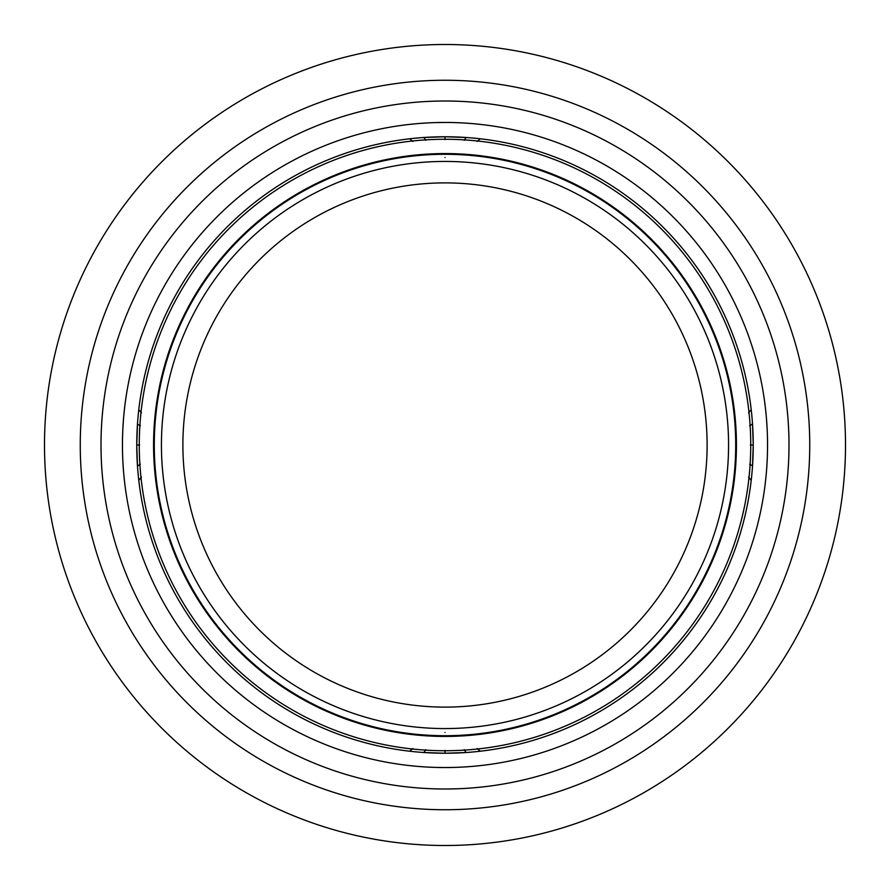 <?xml version="1.0" encoding="UTF-8"?>
<svg xmlns="http://www.w3.org/2000/svg" width="890" height="890" viewBox="0 0 890 890"><rect width="100%" height="100%" fill="white"/><g stroke="black" fill="none" stroke-linecap="round" stroke-linejoin="round"><path stroke-width="1.33" d="M445 845.5A400.5 400.5 0 0 1 44.5 445A400.5 400.5 0 0 1 445 44.5A400.5 400.5 0 0 1 845.5 445A400.5 400.5 0 0 1 445 845.5A400.5 400.5 0 0 1 44.5 445A400.5 400.5 0 0 1 445 44.5A400.5 400.5 0 0 1 845.5 445A400.5 400.5 0 0 1 445 845.5M445 767.547L435.878 767.414L445 767.547A322.547 322.547 0 0 1 122.453 445A322.547 322.547 0 0 1 445 122.453L435.878 122.586L445 122.453A322.547 322.547 0 0 1 767.547 445A322.547 322.547 0 0 1 445 767.547L454.123 767.414L445 767.547M427.3 767.058L419.913 766.568M414.039 766.056L408.321 765.456M408.421 765.467L410.045 765.645M410.457 765.689L414.495 766.101M420.291 766.602L427.478 767.069M427.3 122.942L419.913 123.432M414.039 123.944L408.421 124.533M409.934 124.366L408.321 124.544M410.457 124.311L414.495 123.899M420.291 123.399L427.478 122.931M122.942 427.356L123.432 419.958M123.944 414.061L124.544 408.321M124.533 408.421L124.355 410.034M124.311 410.468L123.899 414.518M123.399 420.325L122.931 427.534M122.942 462.644L123.432 470.042M123.944 475.939L124.544 481.679M124.533 481.579L124.355 479.966M124.311 479.532L123.899 475.483M123.399 469.675L122.931 462.466M462.7 122.942L470.087 123.432M475.961 123.944L481.679 124.544M481.579 124.533L479.955 124.355M479.543 124.311L475.505 123.899M469.709 123.399L462.522 122.931M462.7 767.058L470.087 766.568M475.961 766.056L481.579 765.467M480.066 765.634L481.679 765.456M479.543 765.689L475.505 766.101M469.709 766.602L462.522 767.069M767.058 462.644L766.568 470.042M766.056 475.939L765.456 481.679M765.467 481.579L765.645 479.966M765.689 479.532L766.101 475.483M766.602 469.675L767.069 462.466M767.058 427.356L766.568 419.958M766.056 414.061L765.456 408.321M765.467 408.421L765.645 410.034M765.689 410.468L766.101 414.518M766.602 420.325L767.069 427.534M464.18 749.669L466.082 752.517L445 753.24A308.24 308.24 0 0 0 753.24 445A308.24 308.24 0 0 0 445 136.76A308.24 308.24 0 0 0 136.76 445A308.24 308.24 0 0 0 445 753.24L445 750.381M476.562 138.373L472.067 137.95L476.584 138.384M452.476 136.849L459.618 137.105M459.618 752.895L452.476 753.151M476.562 751.627L472.801 751.983M473.869 751.883L476.584 751.616M751.627 476.562L752.05 472.067L751.616 476.584M753.151 452.476L752.895 459.618M752.895 430.382L753.151 437.524M751.627 413.438L752.05 417.933L751.616 413.416M430.382 137.105L437.524 136.849M413.438 138.373L417.199 138.017M416.131 138.117L413.416 138.384M417.143 751.983L413.416 751.616M437.524 753.151L430.382 752.895M138.373 413.438L137.95 417.933L138.384 413.416M136.849 437.524L137.105 430.382M137.105 459.618L136.849 452.476M138.373 476.562L137.95 472.067L138.384 476.584M445 157.497C464.291 157.497 464.291 157.497 445 157.497M445 732.503C425.709 732.503 425.709 732.503 445 732.503M444.889 161.435L445 161.435A283.565 283.565 0 0 1 728.565 444.944A283.565 283.565 0 0 1 445.111 728.565L445 728.565A283.565 283.565 0 0 1 161.435 445.056A283.565 283.565 0 0 1 444.889 161.435M445 154.282L445.111 154.282A290.719 290.719 0 0 1 735.719 445.056A290.719 290.719 0 0 1 445 735.719L444.889 735.719A290.719 290.719 0 0 1 154.282 444.944A290.719 290.719 0 0 1 445 154.282M445 153.57L444.9 153.57A291.43 291.43 0 0 0 153.57 445.056A291.43 291.43 0 0 0 445 736.431L445.1 736.431A291.43 291.43 0 0 0 736.431 444.944A291.43 291.43 0 0 0 445 153.57M444.889 139.263L445 139.263A305.737 305.737 0 0 1 750.737 444.944A305.737 305.737 0 0 1 445.111 750.737L445 750.737A305.737 305.737 0 0 1 139.263 445.056A305.737 305.737 0 0 1 444.889 139.263M445 809.744A364.744 364.744 0 0 1 80.256 445A364.744 364.744 0 0 1 445 80.256A364.744 364.744 0 0 1 809.744 445A364.744 364.744 0 0 1 445 809.744M445 788.996A343.996 343.996 0 0 0 788.996 445A343.996 343.996 0 0 0 445 101.004A343.996 343.996 0 0 0 101.004 445A343.996 343.996 0 0 0 445 788.996M466.082 137.483L464.18 140.331L466.082 137.483L445 136.76L445 139.619M425.82 140.331L423.918 137.483L445 136.76M423.918 752.517L425.82 749.669L423.918 752.517L445 753.24M140.331 425.82L137.46 424.152M140.331 464.18L137.483 466.082L136.76 445L139.619 445M749.669 464.18L752.54 465.848M749.669 425.82L752.517 423.918L753.24 445L750.381 445M445 707.116A262.116 262.116 0 0 1 182.884 445A262.116 262.116 0 0 1 445 182.884A262.116 262.116 0 0 1 707.116 445A262.116 262.116 0 0 1 445 707.116M445 161.435A283.565 283.565 0 0 1 728.565 444.944A283.565 283.565 0 0 1 445.111 728.565L445 728.565M445 139.263A305.737 305.737 0 0 1 750.737 444.944A305.737 305.737 0 0 1 445.111 750.737L445 750.737M480.3 138.784L477.151 141.443M465.859 137.46L463.434 137.305M424.163 137.46L426.566 137.305M409.7 138.784L412.849 141.443M424.141 752.54L426.566 752.695M465.837 752.54L463.434 752.695M480.3 751.216L477.151 748.557M409.7 751.216L412.849 748.557M138.784 409.7L141.443 412.849M137.405 425.12L137.338 426.154M138.784 480.3L141.443 477.151M137.483 423.918L136.76 445M751.216 480.3L748.557 477.151M752.595 464.88L752.662 463.846M751.216 409.7L748.557 412.849M752.517 466.082L753.24 445"/></g></svg>
